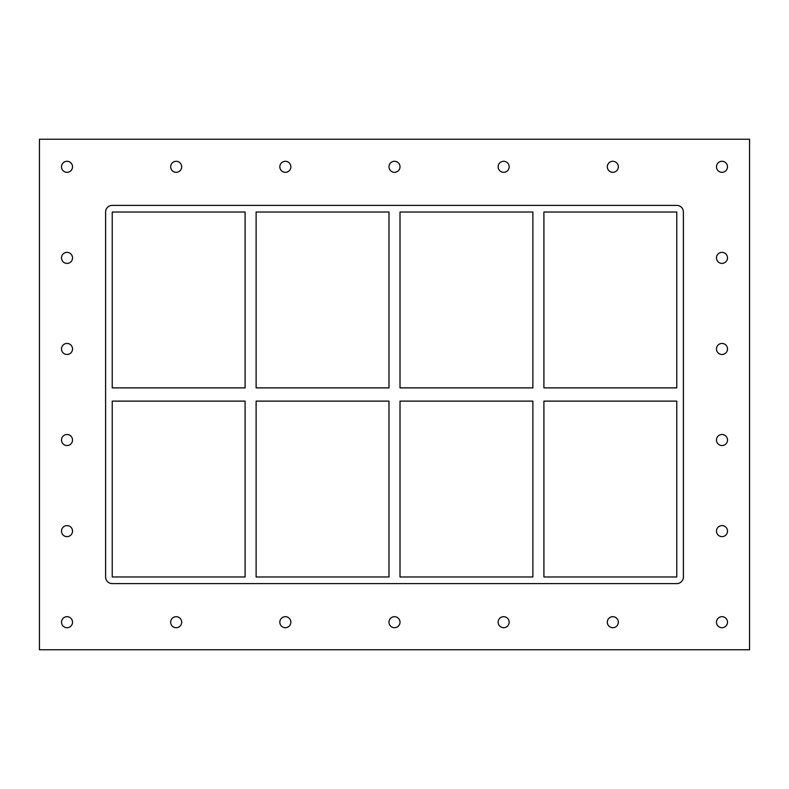 <?xml version="1.0" encoding="UTF-8"?>
<svg xmlns="http://www.w3.org/2000/svg" width="789" height="789" viewBox="0 0 789 789"><rect width="100%" height="100%" fill="white"/><g stroke="black" fill="none" stroke-linecap="round" stroke-linejoin="round"><path stroke-width="1.18" d="M61.503 166.804A5.513 5.513 0 0 1 67.016 161.291A5.513 5.513 0 0 1 72.529 166.804A5.513 5.513 0 0 1 67.016 172.318A5.513 5.513 0 0 1 61.503 166.804M716.471 257.885A5.513 5.513 0 0 1 721.984 252.372A5.513 5.513 0 0 1 727.497 257.885A5.513 5.513 0 0 1 721.984 263.398A5.513 5.513 0 0 1 716.471 257.885M61.503 257.885A5.513 5.513 0 0 1 67.016 252.372A5.513 5.513 0 0 1 72.529 257.885A5.513 5.513 0 0 1 67.016 263.398A5.513 5.513 0 0 1 61.503 257.885M716.471 348.965A5.513 5.513 0 0 1 721.984 343.452A5.513 5.513 0 0 1 727.497 348.965A5.513 5.513 0 0 1 721.984 354.478A5.513 5.513 0 0 1 716.471 348.965M61.503 348.965A5.513 5.513 0 0 1 67.016 343.452A5.513 5.513 0 0 1 72.529 348.965A5.513 5.513 0 0 1 67.016 354.478A5.513 5.513 0 0 1 61.503 348.965M716.471 440.035A5.513 5.513 0 0 1 721.984 434.522A5.513 5.513 0 0 1 727.497 440.035A5.513 5.513 0 0 1 721.984 445.548A5.513 5.513 0 0 1 716.471 440.035M61.503 440.035A5.513 5.513 0 0 1 67.016 434.522A5.513 5.513 0 0 1 72.529 440.035A5.513 5.513 0 0 1 67.016 445.548A5.513 5.513 0 0 1 61.503 440.035M716.471 531.115A5.513 5.513 0 0 1 721.984 525.602A5.513 5.513 0 0 1 727.497 531.115A5.513 5.513 0 0 1 721.984 536.628A5.513 5.513 0 0 1 716.471 531.115M61.503 531.115A5.513 5.513 0 0 1 67.016 525.602A5.513 5.513 0 0 1 72.529 531.115A5.513 5.513 0 0 1 67.016 536.628A5.513 5.513 0 0 1 61.503 531.115M170.661 622.196A5.513 5.513 0 0 1 176.174 616.682A5.513 5.513 0 0 1 181.687 622.196A5.513 5.513 0 0 1 176.174 627.709A5.513 5.513 0 0 1 170.661 622.196M170.661 166.804A5.513 5.513 0 0 1 176.174 161.291A5.513 5.513 0 0 1 181.687 166.804A5.513 5.513 0 0 1 176.174 172.318A5.513 5.513 0 0 1 170.661 166.804M279.829 622.196A5.513 5.513 0 0 1 285.342 616.682A5.513 5.513 0 0 1 290.855 622.196A5.513 5.513 0 0 1 285.342 627.709A5.513 5.513 0 0 1 279.829 622.196M279.829 166.804A5.513 5.513 0 0 1 285.342 161.291A5.513 5.513 0 0 1 290.855 166.804A5.513 5.513 0 0 1 285.342 172.318A5.513 5.513 0 0 1 279.829 166.804M388.987 622.196A5.513 5.513 0 0 1 394.5 616.682A5.513 5.513 0 0 1 400.013 622.196A5.513 5.513 0 0 1 394.5 627.709A5.513 5.513 0 0 1 388.987 622.196M388.987 166.804A5.513 5.513 0 0 1 394.5 161.291A5.513 5.513 0 0 1 400.013 166.804A5.513 5.513 0 0 1 394.5 172.318A5.513 5.513 0 0 1 388.987 166.804M498.145 622.196A5.513 5.513 0 0 1 503.658 616.682A5.513 5.513 0 0 1 509.171 622.196A5.513 5.513 0 0 1 503.658 627.709A5.513 5.513 0 0 1 498.145 622.196M498.145 166.804A5.513 5.513 0 0 1 503.658 161.291A5.513 5.513 0 0 1 509.171 166.804A5.513 5.513 0 0 1 503.658 172.318A5.513 5.513 0 0 1 498.145 166.804M607.313 622.196A5.513 5.513 0 0 1 612.826 616.682A5.513 5.513 0 0 1 618.339 622.196A5.513 5.513 0 0 1 612.826 627.709A5.513 5.513 0 0 1 607.313 622.196M607.313 166.804A5.513 5.513 0 0 1 612.826 161.291A5.513 5.513 0 0 1 618.339 166.804A5.513 5.513 0 0 1 612.826 172.318A5.513 5.513 0 0 1 607.313 166.804M716.471 166.804A5.513 5.513 0 0 1 721.984 161.291A5.513 5.513 0 0 1 727.497 166.804A5.513 5.513 0 0 1 721.984 172.318A5.513 5.513 0 0 1 716.471 166.804M61.503 622.196A5.513 5.513 0 0 1 67.016 616.682A5.513 5.513 0 0 1 72.529 622.196A5.513 5.513 0 0 1 67.016 627.709A5.513 5.513 0 0 1 61.503 622.196M716.471 622.196A5.513 5.513 0 0 1 721.984 616.682A5.513 5.513 0 0 1 727.497 622.196A5.513 5.513 0 0 1 721.984 627.709A5.513 5.513 0 0 1 716.471 622.196M532.881 401.118L532.881 576.986L400.013 576.986L400.013 401.118L532.881 401.118M532.881 212.014L532.881 387.882L400.013 387.882L400.013 212.014L532.881 212.014M543.907 576.986L543.907 401.118L676.775 401.118L676.775 576.986L543.907 576.986M543.907 387.882L543.907 212.014L676.775 212.014L676.775 387.882L543.907 387.882M388.987 401.118L388.987 576.986L256.119 576.986L256.119 401.118L388.987 401.118M388.987 212.014L388.987 387.882L256.119 387.882L256.119 212.014L388.987 212.014M676.775 205.396A6.618 6.618 0 0 1 683.392 212.014L683.392 576.986A6.618 6.618 0 0 1 676.775 583.604L112.225 583.604A6.618 6.618 0 0 1 105.608 576.986L105.608 212.014A6.618 6.618 0 0 1 112.225 205.396L676.775 205.396M112.225 401.118L245.093 401.118L245.093 576.986L112.225 576.986L112.225 401.118M112.225 387.882L112.225 212.014L245.093 212.014L245.093 387.882L112.225 387.882M39.45 649.761L749.55 649.761L749.55 139.239L39.45 139.239L39.45 649.761"/></g></svg>
